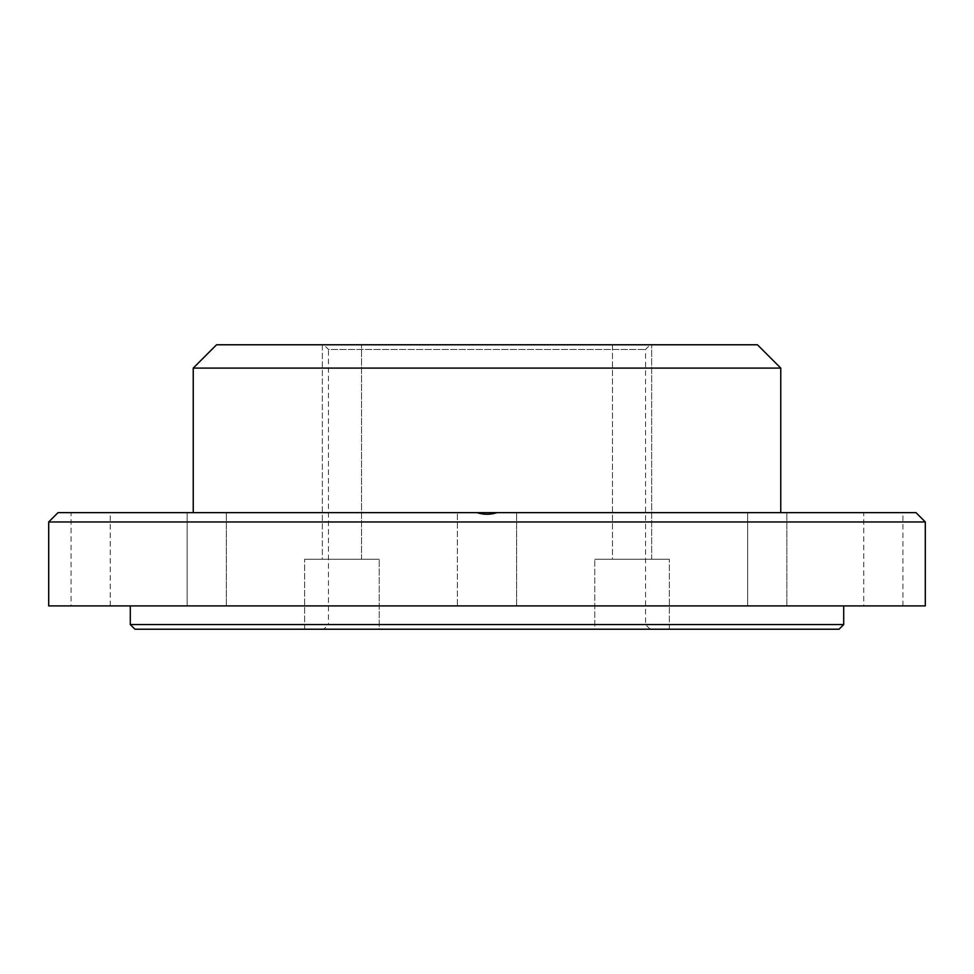 <?xml version="1.0" encoding="UTF-8"?>
<svg xmlns="http://www.w3.org/2000/svg" width="974" height="974" viewBox="0 0 974 974"><rect width="100%" height="100%" fill="white"/><g stroke="black" fill="none" stroke-linecap="round" stroke-linejoin="round"><path stroke-width="0.73" stroke-dasharray="4.87 3.65" d="M843.703 624.553L839.052 629.216L843.703 624.553L130.297 624.553L134.96 629.216M130.297 605.901L843.703 605.901L130.297 605.901M915.974 512.641L58.026 512.641M476.98 512.641L457.39 512.641L476.98 512.641C483.676 514.808 490.36 514.808 497.02 512.641M747.667 512.641L786.834 512.641L747.667 512.641L786.834 512.641L747.667 512.641L747.667 605.901L786.834 605.901L747.667 605.901L786.834 605.901L747.667 605.901L747.667 512.641M187.166 512.641L226.333 512.641L187.166 512.641L226.333 512.641L187.166 512.641L187.166 605.901L226.333 605.901L187.166 605.901L226.333 605.901L187.166 605.901L187.166 512.641M71.078 512.641L110.245 512.641L71.078 512.641L71.078 605.901L110.245 605.901L71.078 605.901M863.755 512.641L902.922 512.641L863.755 512.641L863.755 605.901L902.922 605.901L863.755 605.901M193.242 512.641L780.758 512.641L193.242 512.641M925.3 605.901L48.7 605.901M457.39 605.901L516.61 605.901L457.39 605.901L516.61 605.901L457.39 605.901L457.39 512.641L457.39 605.901M48.7 521.967L925.3 521.967M193.242 368.099L780.758 368.099M757.443 344.784L216.557 344.784M594.773 629.216L669.369 629.216L594.773 629.216L594.773 559.271L669.369 559.271L594.773 559.271L669.369 559.271L594.773 559.271L594.773 629.216L669.369 629.216L323.806 629.216L328.469 624.553L645.531 624.553L328.469 624.553L328.469 349.447L645.531 349.447L328.469 349.447L323.806 344.784L650.194 344.784L323.806 344.784M612.488 559.271L651.655 559.271L612.488 559.271L651.655 559.271L612.488 559.271L612.488 344.784L651.655 344.784L612.488 344.784L651.655 344.784L612.488 344.784L612.488 559.271M304.631 629.216L304.631 559.271L379.227 559.271L304.631 559.271L379.227 559.271L304.631 559.271L304.631 629.216L379.227 629.216L304.631 629.216L379.227 629.216L379.227 559.271L379.227 629.216L323.806 629.216M322.345 559.271L361.512 559.271L322.345 559.271L361.512 559.271L322.345 559.271L322.345 344.784L361.512 344.784L322.345 344.784L361.512 344.784L322.345 344.784L322.345 559.271M516.61 605.901L516.61 512.641L516.61 605.901M650.194 629.216L645.531 624.553L645.531 349.447L650.194 344.784M669.369 629.216L669.369 559.271L669.369 629.216M651.655 559.271L651.655 344.784L651.655 559.271M361.512 559.271L361.512 344.784L361.512 559.271M786.834 605.901L786.834 512.641L786.834 605.901M226.333 605.901L226.333 512.641L226.333 605.901M110.245 605.901L110.245 512.641M902.922 605.901L902.922 512.641"/><path stroke-width="1.46" d="M843.703 605.901L843.703 624.553L839.052 629.216L134.96 629.216L839.052 629.216M130.297 605.901L130.297 624.553L843.703 624.553M48.7 521.967L58.026 512.641L915.974 512.641L925.3 521.967L48.7 521.967L48.7 605.901L925.3 605.901L925.3 521.967M780.758 368.099L193.242 368.099L216.557 344.784L757.443 344.784L780.758 368.099L780.758 512.641M476.98 512.641C483.64 514.808 490.324 514.808 497.02 512.641M594.773 629.216L304.631 629.216M193.242 512.641L193.242 368.099M130.297 624.553L134.948 629.216L130.297 624.553"/></g></svg>
